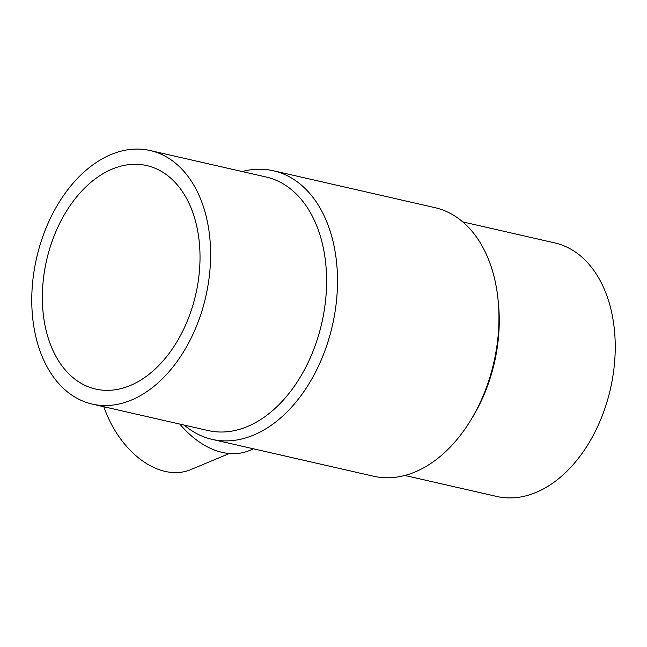 <?xml version="1.0" encoding="UTF-8"?>
<svg xmlns="http://www.w3.org/2000/svg" width="647" height="647" viewBox="0 0 647 647"><rect width="100%" height="100%" fill="white"/><g stroke="black" fill="none" stroke-linecap="round" stroke-linejoin="round"><path stroke-width="0.97" d="M242.156 171.536A137.754 91.947 102.9 0 1 273.438 170.768L434.881 207.63A137.754 91.947 102.9 0 1 498.158 300.709L498.497 304.3A130.047 86.795 102.9 0 1 498.659 306.055A130.047 86.795 102.9 0 1 472.828 416.749L470.967 419.83A137.754 91.947 102.9 0 1 373.562 476.232L212.119 439.37A137.754 91.947 102.9 0 1 184.266 425.103M462.734 221.897L554.754 242.908A130.047 86.795 102.9 0 1 614.65 332.542A130.047 86.795 102.9 0 1 496.864 496.475L404.844 475.464M498.158 300.709A137.754 91.947 102.9 0 1 498.327 302.578A137.754 91.947 102.9 0 1 470.967 419.83M273.438 170.768A137.754 91.947 102.9 0 1 336.885 265.715A137.754 91.947 102.9 0 1 212.119 439.37M150.136 150.525L266.127 177.011A130.047 86.795 102.9 0 1 326.015 266.645A130.047 86.795 102.9 0 1 208.237 430.578L92.246 404.092A130.047 86.795 102.9 0 1 32.35 314.458A130.047 86.795 102.9 0 1 150.136 150.525A130.047 86.795 102.9 0 1 210.024 240.158A130.047 86.795 102.9 0 1 92.246 404.092M112.101 169.118A114.624 76.508 102.9 0 1 146.699 165.559A114.624 76.508 102.9 0 1 199.567 269.257A114.624 76.508 102.9 0 1 130.273 385.507A114.624 76.508 102.9 0 1 95.675 389.065A114.624 76.508 102.9 0 1 42.807 285.367A114.624 76.508 102.9 0 1 112.101 169.118M253.511 448.824L249.435 450.53A88.615 59.564 -112.7 0 1 179.85 424.1M229.273 453.523L190.768 469.625A83.6 56.192 -112.7 0 1 103.844 406.745"/></g></svg>
